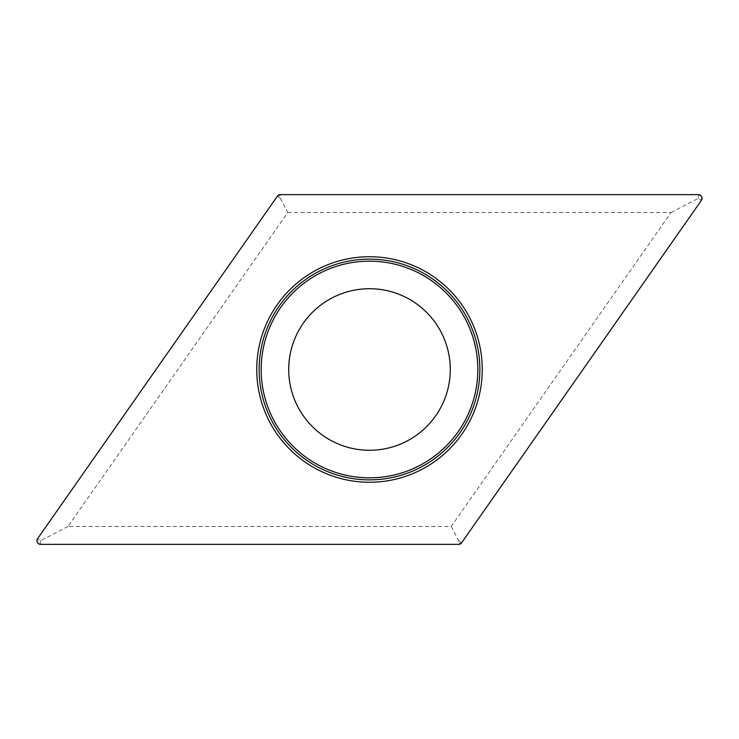 <?xml version="1.0" encoding="UTF-8"?>
<svg xmlns="http://www.w3.org/2000/svg" width="739" height="739" viewBox="0 0 739 739"><rect width="100%" height="100%" fill="white"/><g stroke="black" fill="none" stroke-linecap="round" stroke-linejoin="round"><path stroke-width="0.55" stroke-dasharray="3.69 2.77" d="M297.854 406.801A80.773 80.773 0 0 0 437.627 412.898A80.773 80.773 0 0 0 373.019 288.801A80.773 80.773 0 0 0 297.854 406.801M287.785 212.527L671.03 212.527L451.215 526.473L67.97 526.473L287.785 212.527L280.367 198.283L280.367 194.643M671.03 212.527L698.401 198.283L701.394 200.371M67.97 526.473L40.599 540.717L37.606 538.629M451.215 526.473L458.633 540.717L458.633 544.357M698.401 194.643L698.401 198.283M277.384 196.195L280.367 198.283M40.599 544.357L40.599 540.717M461.616 542.805L458.633 540.717"/><path stroke-width="1.11" d="M698.401 194.643L280.367 194.643A3.64 3.64 0 0 0 277.384 196.195L37.606 538.629A3.64 3.64 0 0 0 40.599 544.357L458.633 544.357A3.64 3.64 0 0 0 461.616 542.805L701.394 200.371A3.64 3.64 0 0 0 698.401 194.643M269.476 421.572A112.771 112.771 0 0 0 464.609 430.089A112.771 112.771 0 0 0 374.414 256.839A112.771 112.771 0 0 0 269.476 421.572M297.854 406.801A80.773 80.773 0 0 1 373.019 288.801A80.773 80.773 0 0 1 437.627 412.898A80.773 80.773 0 0 1 297.854 406.801M458.614 544.357L461.626 542.795L701.376 200.389C702.687 197.267 701.69 195.355 698.383 194.643L280.386 194.643L277.374 196.204L37.624 538.611C36.313 541.733 37.31 543.645 40.617 544.357L458.614 544.357M271.601 420.463A110.37 110.37 0 0 1 318.537 271.601A110.37 110.37 0 0 1 467.399 318.537A110.37 110.37 0 0 1 420.463 467.399A110.37 110.37 0 0 1 271.601 420.463M465.588 319.479A108.328 108.328 0 0 0 319.479 273.412A108.328 108.328 0 0 0 273.412 419.521A108.328 108.328 0 0 0 419.521 465.588A108.328 108.328 0 0 0 465.588 319.479"/></g></svg>
